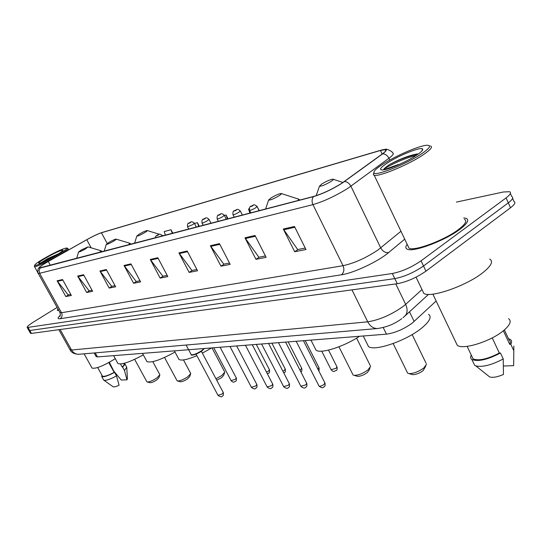 <?xml version="1.0" encoding="UTF-8"?>
<svg xmlns="http://www.w3.org/2000/svg" width="542" height="542" viewBox="0 0 542 542"><rect width="100%" height="100%" fill="white"/><g stroke="black" fill="none" stroke-linecap="round" stroke-linejoin="round"><path stroke-width="0.81" d="M436.141 301.006L412.157 323.174C403.573 329.272 395.003 332.93 386.453 334.157L97.458 356.921L96.036 356.385M30.372 333.12L31.436 333.418L397.272 283.717C406.9 281.874 416.466 277.68 425.965 271.135L510.53 207.762C514.758 204.49 515.903 202.376 513.965 201.421L512.583 198.358M57.113 307.422L33.543 322.009C28.875 324.956 26.761 326.792 27.208 327.51L392.333 273.507C401.94 271.562 411.513 267.335 421.053 260.824L506.072 197.925L508.301 202.85C512.542 199.592 513.701 197.498 511.777 196.57C513.701 197.498 512.542 199.592 508.301 202.85L423.512 265.987L508.301 202.85L510.53 207.762M392.333 273.507L394.806 278.615C404.42 276.725 413.993 272.511 423.512 265.987C413.993 272.511 404.42 276.725 394.806 278.615L29.79 330.498L394.806 278.615L397.272 283.717M28.733 330.213L29.79 330.498L28.733 330.213M459.819 229.368C467.299 223.663 469.447 220.005 466.276 218.392L463.742 217.925L466.276 218.392C469.447 220.005 467.299 223.663 459.819 229.368C444.874 240.777 412.74 252.701 407.205 249.144C412.74 252.701 444.874 240.777 459.819 229.368M341.765 183.277C331.921 189.368 322.605 193.745 313.818 196.4L39.281 267.999C38.936 267.308 41.93 265.14 48.258 261.495L86.774 239.713C93.007 236.244 97.899 233.927 101.435 232.762L380.457 150.466L385.294 149.687C386.642 150.059 385.653 151.475 382.334 153.928L341.765 183.277M342.097 183.182L382.72 153.792C387.937 149.788 387.489 148.549 381.399 150.073L101.7 232.606C98.075 233.798 93.068 236.177 86.679 239.727L48.17 261.501C43.394 264.232 40.379 266.237 39.132 267.524L40.122 268.06L313.445 196.638C322.456 193.921 332.002 189.436 342.097 183.182M70.785 294.455L68.238 294.956L57.106 280.783L65.819 296.555L71.348 295.471L62.56 279.536L57.106 280.783M68.488 294.909L65.819 296.555M92.052 290.248L89.139 290.824L77.675 276.074L86.659 292.477L92.628 291.305L83.57 274.726L77.675 276.074M89.403 290.769L86.659 292.477M115.046 285.695L111.733 286.352L99.918 270.986L109.186 288.066L115.642 286.799L106.3 269.53L99.918 270.986M112.004 286.298L109.186 288.066M140.005 280.763L136.218 281.508L124.03 265.472L133.603 283.283L140.622 281.908L130.968 263.886L124.03 265.472M136.496 281.454L133.603 283.283M305.241 248.067L297.7 249.557L283.297 229.022L294.685 251.745L305.973 249.537L294.475 226.468L283.297 229.022M298.019 249.496L294.685 251.745M265.417 255.946L258.886 257.24L244.977 237.796L255.953 259.333L266.122 257.342L255.038 235.492L244.977 237.796M259.198 257.179L255.953 259.333M229.476 263.06L223.799 264.178L210.357 245.716L220.953 266.183L230.16 264.381L219.463 243.636L210.357 245.716M224.103 264.123L220.953 266.183M196.875 269.51L191.929 270.485L178.928 252.911L189.158 272.409L197.539 270.77L187.207 251.014L178.928 252.911M192.22 270.431L189.158 272.409M167.18 275.383L162.851 276.237L150.269 259.469L160.161 278.087L167.817 276.589L157.83 257.735L150.269 259.469M163.142 276.183L160.161 278.087M407.171 244.286C405.416 246.664 405.423 248.283 407.205 249.144C405.423 248.283 405.416 246.664 407.171 244.286M57.879 308.798L57.377 310.417L58.834 310.519L57.377 310.417L57.879 308.798M506.072 197.925C510.32 194.68 511.492 192.606 509.582 191.712L503.355 191.997L456.405 202.098M172.864 233.256L171.021 229.74L164.179 231.576L165.432 235.201M259.327 210.648L257.145 206.685M249.266 208.792L248.521 208.995L249.896 213.114M199.32 226.339L197.423 222.674L194.449 223.473M228.04 218.826L226.082 215.005L224.388 215.459M226.082 215.005L227.43 218.988M257.315 206.644L257.68 207.749M197.423 222.674L198.724 226.495M171.021 229.74L172.281 233.406M382.11 164.666C375.897 168.799 373.208 171.536 374.041 172.884C375.471 176.468 406.683 164.016 421.832 153.637C429.833 148.108 431.601 145.31 427.137 145.249C419.793 145.303 394.874 156.116 382.11 164.666M373.878 172.607L373.363 174.768L374.176 175.202C378.763 177.105 408.79 164.673 423.397 154.66C430.714 149.639 433.038 146.733 430.375 145.947M407.855 245.729L409.027 248.168C414.237 251.495 444.318 240.33 458.329 229.645C465.348 224.293 467.373 220.858 464.399 219.347M422.191 289.984L423.81 293.371C430.409 298.351 466.689 285.783 483.105 272.463C491.289 265.824 493.491 261.359 489.704 259.069M455.775 342.151L457.292 345.329C462.997 350.193 491.425 341.203 503.904 330.322C510.171 324.861 511.723 320.972 508.552 318.649M418.268 154.036L417.11 153.969C408.946 155.5 399.847 158.989 389.82 164.422L389.034 164.931C385.904 167.011 384.075 168.609 383.54 169.727M416.832 155.026C421.391 151.936 423.309 149.924 422.584 148.989C420.965 146.475 398.004 155.764 386.724 163.386C380.457 167.627 378.973 169.822 382.273 169.971C387.476 170.107 407.096 161.651 416.832 155.026M383.58 169.849L398.709 164.409M503.362 330.762L509.683 344.319C510.659 342.436 510.469 341.026 509.114 340.091L504.372 329.922M503.464 366.026L513.653 365.654L513.843 346.067M509.683 344.319L510.788 344.251C511.994 342.117 511.838 340.525 510.327 339.475L508.471 338.723M510.788 344.251L513.531 350.146M471.933 356.48L473.064 358.858C478.593 361.108 487.353 359.177 499.351 353.066L492.231 337.89M488.288 375.857L489.663 376.954C492.847 377.862 497.441 377.036 503.457 374.468L503.233 358.939L500.456 353.011L499.351 353.066M473.417 362.733L474.636 365.301L475.781 365.884C482.516 367.381 491.669 365.064 503.233 358.939M471.276 355.098C470.293 357.029 470.49 358.492 471.872 359.495C477.956 361.907 487.482 359.752 500.456 353.011M383.499 169.856C384.684 167.553 404.644 157.763 416.073 155.52M389.82 164.422C399.772 159.246 409.217 155.811 418.153 154.118M411.832 374.441L412.537 374.644C415.816 374.691 419.339 373.357 423.112 370.647L425.761 366.074M407.144 372.117L407.645 373.14L408.905 373.594C413.546 373.648 418.546 371.751 423.905 367.91L426.568 364.102M321.785 184.002L319.448 186.231C321.494 186.367 325.349 184.781 331.02 181.468C333.269 179.971 333.879 179.199 332.863 179.145C330.064 179.639 326.372 181.258 321.785 184.002M367.049 343.662L368.472 346.521C374.149 351.697 405.822 341.006 421.33 328.371C429.555 321.63 431.981 316.955 428.593 314.333M357.029 376.182L357.578 376.338C360.457 376.358 363.689 375.111 367.273 372.591L369.244 369.956L370.044 367.876M352.679 374.176L353.079 374.976L354.116 375.355C358.181 375.382 362.767 373.607 367.869 370.023L370.653 366.297M271.007 197.938L268.588 200.12C270.322 200.249 273.825 198.778 279.096 195.723C281.312 194.273 281.982 193.521 281.108 193.453C278.69 193.887 275.322 195.384 271.007 197.938M314.882 347.903L316.013 350.139C320.41 354.102 343.791 346.792 359.515 336.277M216.739 380.227L221.597 377.652L223.731 375.247L224.523 372.923M215.967 378.77L221.759 375.545L224.788 372.144L212.003 347.896M139.335 234.083L136.808 236.095C137.905 236.17 140.568 235.004 144.802 232.586C146.889 231.285 147.661 230.594 147.112 230.513C145.513 230.817 142.925 232.003 139.335 234.083M178.406 358.411L178.968 359.461C181.441 360.911 187.424 359.651 196.902 355.688M202.362 353.133L211.658 347.923M180.29 381.724L180.506 381.778C182.288 381.758 184.653 380.775 187.607 378.838L189.761 376.5L190.533 374.17M176.963 380.518L177.62 381.019C180.134 380.979 183.487 379.583 187.688 376.832L190.743 373.533L183.494 359.935M108.779 242.47L106.246 244.428C107.221 244.496 109.708 243.392 113.705 241.115C115.751 239.862 116.537 239.191 116.056 239.103C114.619 239.381 112.194 240.506 108.779 242.47M146.503 360.755L146.963 361.609C151.353 363.113 160.703 359.929 174.998 352.056M149.924 382.666L150.107 382.713C151.726 382.686 153.955 381.744 156.787 379.908L158.962 377.638L159.707 375.321M146.76 381.568L147.329 381.988C149.612 381.941 152.776 380.613 156.807 378.004L159.883 374.793L152.797 361.663M81.131 250.058L78.604 251.969C79.478 252.023 81.815 250.98 85.602 248.832L87.973 246.874L81.131 250.058M117.56 362.849L117.946 363.553C121.693 364.895 130.148 362.009 143.305 354.874M43.773 258.636C37.825 262.172 34.796 264.394 34.681 265.295C34.58 266.732 48.021 260.627 57.987 254.686C64.938 250.506 67.764 248.277 66.456 247.992C62.316 248.846 54.749 252.396 43.773 258.636M34.451 266.061L34.464 266.562C35.454 267.416 48.875 261.224 58.739 255.343C65.447 251.312 68.495 248.988 67.872 248.372M91.822 367.686L92.065 368.126C96.07 368.906 103.746 365.796 115.08 358.79L115.263 358.668M58.529 253.778L47.161 258.839L41.409 262.565M56.226 255.174C60.697 252.504 62.947 250.851 62.974 250.208C60.846 250.126 55.006 252.782 45.453 258.168C40.128 261.352 37.94 263.073 38.868 263.337C41.998 262.707 47.784 259.984 56.226 255.174M120.5 363.994L122.146 367.002C123.881 365.41 124.484 364.353 123.949 363.824L123.732 363.425M122.146 367.002L122.553 366.975L124.497 370.525L126.977 379.82L121.252 380.03L113.773 371.087L109.328 362.293M126.977 379.82L127.411 378.648L126.781 367.679M124.497 370.525L126.747 367.137M122.553 366.975C124.552 365.193 125.256 364.007 124.667 363.418L124.375 363.262M102.262 375.809L102.445 376.141C104.084 376.859 107.993 375.606 114.179 372.381L108.779 362.591M112.987 386.69L113.197 386.832C114.166 387.13 116.124 386.595 119.077 385.226L116.537 375.924L114.579 372.361L114.179 372.381M103.481 379.718L103.922 380.227C106.076 380.687 110.277 379.251 116.537 375.924M101.882 375.125L101.727 376.554C103.542 377.327 107.824 375.931 114.579 372.361M41.3 262.667L54.017 256.447M47.161 258.839L57.648 254.32M409.488 311.813L414.163 321.474M383.208 327.544L386.453 334.157M95.216 352.869L97.458 356.921M69.843 349.427L71.558 350.024L367.733 321.819C379.278 319.99 390.992 314.922 402.875 306.623L405.653 304.34L395.775 283.92M351.968 289.868L367.733 321.819C370.098 326.25 373.316 328.486 377.395 328.533L378.126 328.472M425.965 271.135L421.053 260.824M31.436 333.418L28.143 327.571M403.004 317.693L403.817 317.009C407.435 314.197 408.051 309.97 405.653 304.34L421.988 289.557M401.832 318.615C394.718 323.933 386.575 327.239 377.395 328.533L78.807 354.285C75.704 354.292 73.285 352.876 71.558 350.024L60.128 329.522M58.841 329.692L70.06 349.82C71.449 352.666 74.369 354.15 78.807 354.285L79.444 354.231M404.718 239.157L388.655 252.552C378.282 261.481 353.35 273.188 341.419 274.801L60.135 318.723C62.127 317.172 62.587 315.166 61.51 312.727L343.039 265.702C354.272 263.222 365.884 258.006 377.889 250.058L400.951 231.265M60.135 318.723C57.33 319.082 57.391 317.937 60.318 315.295M59.844 312.334L61.51 312.727L39.627 273.303L38.089 273.175M385.03 149.396C386.507 148.135 393.458 152.261 392.557 152.878C394.264 153.372 393.065 155.161 388.946 158.244L347.971 188.243C335.64 195.926 323.96 201.387 312.944 204.625C311.657 201.644 311.819 198.982 313.445 196.638M344.509 181.529C347.212 181.78 349.346 183.338 350.904 186.218L380.714 247.904C382.754 251.434 385.403 252.978 388.655 252.552M389.8 160.039L388.946 158.244C387.469 155.466 385.396 153.982 382.72 153.792M40.122 268.06L39.044 270.553L39.627 273.303L312.944 204.625L343.039 265.702C344.522 269.462 343.98 272.497 341.419 274.801M101.435 232.762L107.201 243.487M86.774 239.713L91.171 247.829M48.258 261.495L50.352 265.289M380.457 150.466L382.157 154.057M150.662 260.085L158.169 258.378M179.334 253.554L187.559 251.684M210.777 246.4L219.828 244.34M245.411 238.514L255.411 236.231M283.751 229.781L294.862 227.254M124.409 266.061L131.293 264.496M100.284 271.556L106.611 270.112M78.034 276.623L83.874 275.289M57.452 281.305L62.858 280.078M297.815 200.581C298.845 199.354 298.676 198.738 297.294 198.724L281.488 193.575M128.332 244.896C129.721 243.71 129.985 243.094 129.125 243.053L116.212 239.151M99.525 252.43C100.961 251.258 101.279 250.648 100.494 250.607L88.095 246.915M318.92 385.884L319.048 386.134C320.18 386.46 321.826 385.904 323.981 384.461L324.888 382.882L303.439 340.694M300.891 386.27L305.776 384.854L306.704 383.302L285.593 342.104M283.656 386.636L288.385 385.233L289.333 383.709L268.561 343.445M267.179 386.981L271.759 385.599L272.721 384.102L252.274 344.726M251.407 387.313L255.838 385.945L256.82 384.474L236.685 345.952M191.082 354.373L191.251 354.692C193.304 355.105 196.766 353.77 201.638 350.694L204.131 348.52M204.293 348.506L201.712 351.081M217.986 395.314L222.22 393.959L223.25 392.496L201.394 351.318M201.61 351.148C197.024 354.041 193.785 355.281 191.902 354.868M331.108 369.712L336.074 368.289L336.941 366.805L328.52 350.098M250.838 212.864L249.605 210.425C249.293 207.606 249.787 206.204 251.082 206.224C253.161 205.94 253.216 203.094 257.03 206.455L255.634 207.823C252.816 209.476 250.804 210.343 249.605 210.425L249.53 210.282M251.285 206.143C250.499 206.82 251.014 206.678 252.823 205.73C253.595 205.052 253.087 205.188 251.285 206.143M317.903 369.143L318.933 367.578L305.207 340.559M234.232 217.207L233.019 214.828C232.708 212.085 233.189 210.709 234.483 210.716C236.495 210.452 236.556 207.661 240.275 210.946L238.859 212.295C236.109 213.907 234.164 214.754 233.019 214.828L232.952 214.693M234.672 210.642C233.887 211.305 234.374 211.177 236.136 210.242C236.922 209.578 236.434 209.707 234.672 210.642M300.024 370.267L301.704 368.316L288.188 341.9M218.379 221.353L217.186 219.036C216.935 216.285 217.41 214.937 218.629 215.005C220.56 214.781 220.594 212.01 224.273 215.228L222.843 216.57C220.154 218.135 218.27 218.961 217.186 219.036L217.125 218.914M218.805 214.93C218.013 215.594 218.48 215.465 220.208 214.551C220.994 213.894 220.526 214.022 218.805 214.93M282.917 371.277L284.293 370.437L285.214 369.021L271.901 343.181M203.216 225.316L202.044 223.053C201.739 220.418 202.213 219.097 203.467 219.103C205.391 218.873 205.364 216.19 208.975 219.327L207.532 220.648C204.903 222.179 203.074 222.986 202.044 223.053L201.99 222.945M203.636 219.036C202.837 219.686 203.284 219.564 204.978 218.677C205.77 218.026 205.323 218.148 203.636 219.036M266.542 372.198L268.48 371.094L269.415 369.698L256.298 344.407M188.704 229.11L187.559 226.902C187.308 224.259 187.776 222.965 188.962 223.033C190.777 222.843 190.669 220.194 194.334 223.25L192.877 224.557L187.505 226.8M189.117 222.965C188.318 223.609 188.752 223.494 190.405 222.62C191.197 221.976 190.77 222.098 189.117 222.965M231.109 380.653L235.282 379.312L236.265 377.923L220.127 347.259M157.119 235.296C156.299 235.933 156.692 235.831 158.311 234.977C159.124 234.34 158.731 234.442 157.119 235.296M155.263 237.857C155.493 236.441 156.069 235.601 156.977 235.35C158.731 235.187 158.698 232.572 162.18 235.567L161.74 236.163M94.145 352.964L96.225 356.724M30.494 333.337L27.208 327.51M428.532 294.36L405.443 315.519M60.203 315.661L59.701 316.406C60.358 316.332 60.467 315.085 60.026 312.666L38.225 273.425C37.615 273.392 37.588 271.874 38.143 268.879L39.132 267.524M510.374 193.467L511.777 196.57M385.294 149.687L385.775 150.696M374.041 172.884L373.363 174.768M409.027 248.168L374.176 175.202M423.81 293.371L416.039 277.152M457.292 345.329L432.862 294.137M421.805 151.089L422.584 148.989M473.064 358.858L467.123 346.358M489.663 376.954L475.781 365.884M474.636 365.301L471.872 359.495M412.537 374.644L408.905 373.594M407.645 373.14L393.14 343.547M319.448 186.231L316.169 195.703M368.472 346.521L363.248 335.986M333.35 179.3L342.944 182.485M426.066 363.248L412.144 334.57M357.578 376.338L354.116 375.355M353.079 374.976L338.94 346.785M268.588 200.12L265.621 209.002M316.013 350.139L310.932 340.105M299.943 200.025L298.425 199.104M370.254 365.579L356.595 338.113M136.808 236.095L134.579 243.263M178.968 359.461L174.361 350.864M162.959 235.845L161.868 235.113M147.295 230.567L159.402 234.286M180.506 381.778L177.62 381.019M177.126 380.823L164.538 357.469M106.246 244.428L104.166 251.217M146.963 361.609L142.492 353.377M131.205 244.151L129.572 243.189M150.107 382.713L147.329 381.988M146.902 381.819L134.646 359.346M78.604 251.969L76.652 258.412M117.946 363.553L113.61 355.654M102.479 251.657L100.866 250.716M34.681 265.295L34.342 266.434M37.893 272.728L34.464 266.562M92.065 368.126L84.125 353.824M126.591 366.941L124.87 363.797M102.445 376.141L97.689 367.557M68.705 249.896L68.007 248.622M66.822 248.1L67.587 248.324M113.197 386.832L103.922 380.227M103.678 380.077L101.727 376.554M325.017 383.14C325.254 385.484 324.963 386.649 324.13 386.642M323.947 386.792C323.086 388.201 321.453 387.984 319.048 386.134L296.169 341.27M306.819 383.54C307.07 385.857 306.772 387.015 305.939 387.008M305.769 387.137C304.929 388.512 303.344 388.296 301.006 386.493L278.48 342.659M289.442 383.926C289.685 386.229 289.394 387.367 288.554 387.347M288.405 387.462C287.633 388.797 286.088 388.594 283.764 386.846L261.59 343.994M272.822 384.292C273.073 386.561 272.775 387.686 271.935 387.679M271.799 387.781C271.068 389.075 269.564 388.871 267.281 387.171L245.445 345.268M256.915 384.651C257.165 386.893 256.874 388.004 256.027 387.991M255.912 388.086C255.235 389.339 253.764 389.142 251.495 387.489L229.998 346.48M204.422 348.499L201.665 351.135C194.788 355.579 190.357 355.572 191.251 354.692L186.102 345.03M223.331 392.652C223.595 394.861 223.304 395.965 222.444 395.958M222.342 396.039C221.996 397.211 220.574 397.015 218.067 395.464L196.082 354.15M321.724 351.162L331.23 369.949C334.495 372.835 333.723 371.033 336.02 370.592M259.164 210.689L257.104 206.604M337.063 367.049C337.287 369.346 336.995 370.477 336.196 370.45M242.376 215.079L240.343 211.082M319.042 367.801C319.231 369.922 319.103 370.877 318.676 370.66M226.339 219.273L224.334 215.357M301.813 368.519C302.036 370.769 301.745 371.88 300.939 371.846M283.771 372.93L284.313 372.598M211.007 223.277L209.029 219.442M285.316 369.21C285.539 371.433 285.255 372.53 284.442 372.496M267.369 373.79L268.52 373.214M196.34 227.118L194.388 223.351M269.503 369.874C269.74 372.063 269.449 373.147 268.642 373.12M213.751 347.761L231.19 380.802C234.239 383.675 234.51 381.148 235.377 381.365M236.346 378.079C236.59 380.247 236.298 381.317 235.479 381.29"/></g></svg>
